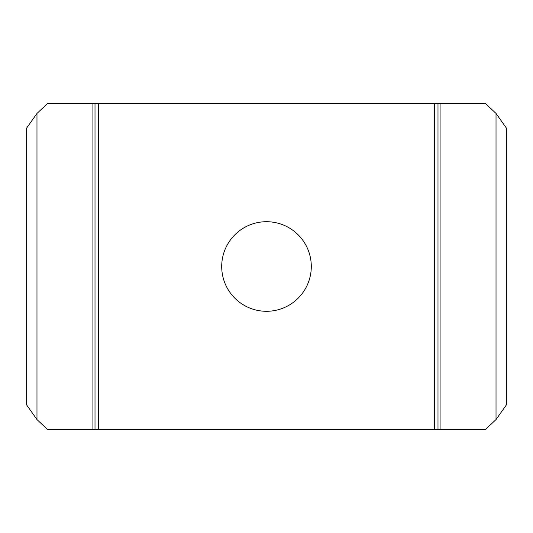 <?xml version="1.0" encoding="UTF-8"?>
<svg xmlns="http://www.w3.org/2000/svg" width="533" height="533" viewBox="0 0 533 533"><rect width="100%" height="100%" fill="white"/><g stroke="black" fill="none" stroke-linecap="round" stroke-linejoin="round"><path stroke-width="0.8" d="M266.5 221.708A44.792 44.792 0 0 0 221.708 266.5A44.792 44.792 0 0 0 266.5 311.292A44.792 44.792 0 0 0 311.292 266.5A44.792 44.792 0 0 0 266.5 221.708M92.915 429.385L92.915 103.615L47.397 103.615L36.977 113.442L26.65 128.047L26.65 404.953L36.977 419.558L47.397 429.385L98.345 429.385L98.345 103.615L485.603 103.615L496.023 113.442L506.35 128.047L506.35 404.953L496.023 419.558L496.023 113.442M98.345 429.385L485.603 429.385L496.023 419.558M98.345 103.615L92.915 103.615M434.655 429.385L434.655 103.615M437.993 429.385L437.993 103.615M440.085 429.385L440.085 103.615M95.007 429.385L95.007 103.615M36.977 419.558L36.977 113.442"/></g></svg>
